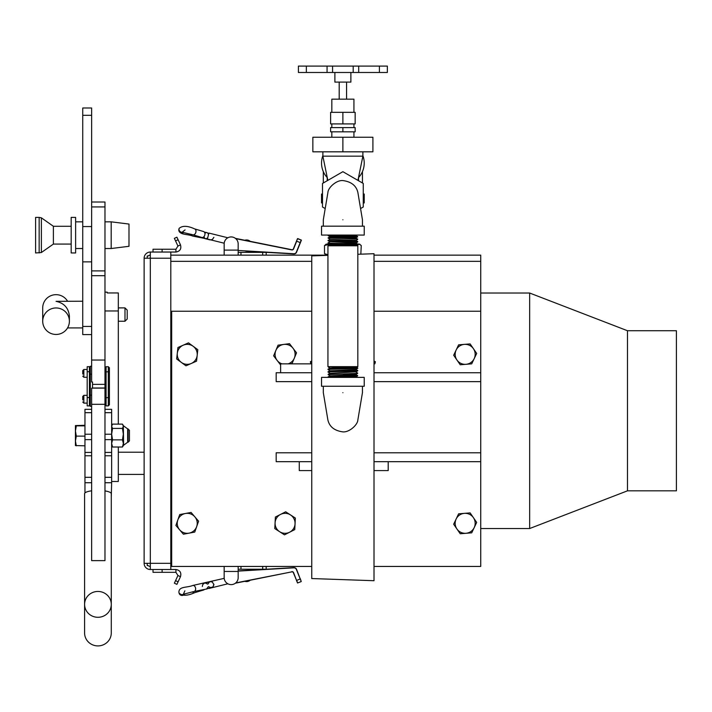 <?xml version="1.0" encoding="UTF-8"?>
<svg xmlns="http://www.w3.org/2000/svg" width="712" height="712" viewBox="0 0 712 712"><rect width="100%" height="100%" fill="white"/><g stroke="black" fill="none" stroke-linecap="round" stroke-linejoin="round"><path stroke-width="1.07" d="M89.409 366.707L87.184 366.707L87.184 405.893L89.409 405.893L89.409 366.707M184.817 593.781A3.079 3.079 166.1 0 1 179.086 593.123L178.89 592.322C178.943 586.163 186.517 587.952 192.827 585.46L224.209 578.349M238.173 571.104L293.816 567.829A2.59 2.59 0 0 1 296.37 569.449L300.206 578.972L296.699 580.378L297.58 582.977L301.247 581.571L296.566 569.369A2.804 2.804 0 0 0 293.807 567.624L238.173 570.891M297.474 582.861L296.503 580.458L297.741 582.977M171.672 566.414L170.8 566.414M240.976 566.441L240.976 569.217L266.181 569.217L266.181 566.441M374.014 255.145L480.733 255.145L480.733 372.75L374.014 372.75M327.938 255.145L170.8 255.145M266.181 252.351L266.181 255.145L266.181 252.351L266.181 255.145L266.181 252.351L240.976 252.351L240.976 255.145M480.733 528.535L529.648 528.535L529.648 293.024L627.486 330.733L676.4 330.733L676.4 490.826L627.486 490.826L627.486 330.733M153.018 569.511L153.018 572.314L175.917 572.314L177.947 575.501L174.369 583.181L176.905 584.365L180.483 576.684C181.551 572.635 180.029 570.25 175.917 569.511L170.8 569.511L170.8 252.039L175.917 252.039C180.029 251.292 181.551 248.906 180.483 244.866L176.905 237.185L174.369 238.369L175.553 240.905L178.089 239.722M170.8 258.225L144.127 258.225A6.194 6.194 0 0 1 150.312 252.039L170.8 252.039M170.8 569.511L150.312 569.511A6.194 6.194 0 0 1 144.127 563.317L144.127 258.225M144.127 563.317L170.8 563.317M118.317 452.2L144.127 452.2M118.317 474.397L144.127 474.397M107.192 292.952L107.192 292.134L107.192 292.952L118.317 292.952L118.317 424.121M118.317 447.011L118.317 481.481L111.642 481.481M124.983 321.237L127.208 319.012L127.208 310.12L124.983 307.895L124.983 321.237L118.317 321.237M91.634 334.578L82.734 334.578L82.734 108.001L91.634 108.001L91.634 206.925L104.976 206.925L104.976 202.021L91.634 202.021M67.569 301.229A13.341 13.252 -0 0 0 42.711 307.931L42.711 321.21A13.341 13.252 -0 0 1 56.052 307.958A13.341 13.252 -0 0 1 69.393 321.21L69.393 316.101C68.548 308.011 64.098 303.081 56.052 301.318L82.734 301.229M69.393 321.21A13.341 13.252 -0 0 1 56.052 334.462A13.341 13.252 -0 0 1 42.711 321.21M75.623 252.965L75.623 217.391L71.173 217.391L71.173 252.965L75.623 252.965M53.391 226.282L41.385 217.836L41.385 252.52L53.391 244.074L53.391 226.282L71.173 226.282M39.16 252.965L39.16 217.391L35.6 217.391L35.6 252.965L41.385 252.52M91.634 374.957L91.634 382.015L92.524 382.015L92.524 388.182L91.634 388.182L91.634 560.629L104.976 560.629L104.976 360.041L91.634 360.041L91.634 374.957M91.634 360.041L91.634 275.695L104.976 275.695L104.976 270.907L91.634 270.907L91.634 275.695M91.634 270.907L91.634 206.925M91.634 434.231L84.959 434.231L84.959 439.642L91.634 439.642M91.634 409.338L84.959 409.338L84.959 412.684L91.634 412.684M84.959 434.231L84.959 412.684M91.634 477.316L84.959 477.316L84.959 439.642M84.959 436.127L76.317 436.127L75.427 440.977L75.427 425.58L84.959 425.295L84.959 445.828L75.427 445.561L75.427 440.977L76.317 445.828M75.427 425.58L76.317 425.865L75.427 430.991L76.317 436.127M84.959 425.865L76.317 425.865M104.976 490.924A13.341 3.302 0 0 1 111.277 493.728L111.277 632.986A13.341 12.923 180 0 1 97.936 645.909A13.341 12.923 180 0 1 84.594 632.986L84.594 604.372A13.341 12.923 180 0 1 97.936 591.449A13.341 12.923 180 0 1 111.277 604.372A13.341 12.923 180 0 1 97.936 617.295A13.341 12.923 180 0 1 84.594 604.372L84.594 493.728A13.341 3.302 0 0 1 84.959 492.962A13.341 3.302 0 0 1 91.634 490.817M84.959 492.962L84.959 482.727L91.634 482.727M84.959 477.316L84.959 482.727M104.976 455.769L111.642 455.769L111.642 452.423L104.976 452.423M111.642 455.769L111.642 477.316L104.976 477.316M104.976 482.727L111.642 482.727L111.642 477.316M111.642 482.727L111.277 497.029M91.634 366.262L90.299 366.262L90.299 406.338L91.634 406.338M82.734 399.913L82.734 396.45L82.734 399.913M82.734 374.058L82.734 370.596L82.734 374.058M109.417 374.752L109.417 404.781L109.417 367.819L108.304 366.707L108.304 371.726L109.417 372.002M104.976 439.642L111.642 439.642L111.642 434.231L104.976 434.231M111.642 439.642L111.642 452.423M104.976 412.684L111.642 412.684L111.642 409.338L104.976 409.338M111.642 412.684L111.642 434.231M122.455 424.121L112.541 424.121L111.642 426.265L112.541 428.419L122.455 428.419L123.345 426.265L122.455 424.121L123.345 425.553L123.345 434.142L123.345 429.372M112.541 424.121L111.642 425.553M123.345 434.142L123.345 445.578L122.455 447.011L123.345 443.434L122.455 439.865L123.345 434.142L122.455 428.419M128.107 428.891L128.107 442.232L129.433 440.87L129.433 430.262L127.653 428.891L127.653 442.232L123.612 445.24L123.345 425.892M112.541 428.419L111.642 434.142L112.541 439.865L122.455 439.865M112.541 439.865L111.642 443.434L112.541 447.011L122.455 447.011M112.541 447.011L111.642 445.578M104.976 275.695L104.976 360.041M104.976 206.925L104.976 270.907M111.197 221.841L128.988 224.058L128.988 246.299L111.197 248.524L111.197 221.841L104.976 221.841M150.312 569.511L150.312 252.039M175.917 252.039L175.917 249.236L177.947 246.049L175.553 240.905M177.947 246.049L180.483 244.866M175.917 249.236L153.018 249.236L153.018 252.039M150.312 255.127A3.097 3.097 0 0 0 148.185 255.982L147.215 255.982L147.215 258.225M149.137 255.368L148.185 255.982M177.947 575.501L180.483 576.684M175.917 572.314L175.917 569.511M147.215 563.317L147.215 565.586L148.203 565.586A3.097 3.097 0 0 0 150.312 566.414L149.209 566.209M360.833 254.175L361.26 245.542L359.16 244.047L357.602 244.047M326.612 255.145L324.503 253.659L327.938 254.727M352.253 245.088L329.665 244.154L324.503 245.542L324.503 253.659M324.503 245.542L326.612 244.047M359.16 244.047L359.969 244.287L359.16 244.047L357.05 245.542M329.478 244.047L325.793 244.287M331.071 237.835L342.312 237.479M355.982 237.763L354.914 238.262M363.262 202.929L364.224 202.929L364.224 194.038L363.262 194.038M322.5 194.038L321.539 194.038L321.539 202.929L322.5 202.929M322.874 155.661A21.342 21.342 0 0 0 327.226 177.6M358.528 177.6A21.342 21.342 0 0 0 362.889 155.661M357.931 180.376L362.889 156.168L322.874 156.168L322.874 151.825M312.853 151.825L372.91 151.825L372.91 137.238L312.853 137.238L312.853 151.825M342.881 151.825L342.881 137.238M330.608 131.818L355.155 131.818L355.155 127.608L330.608 127.608L330.608 131.818M342.881 131.818L342.881 127.608M330.608 123.915L355.155 123.915L355.155 112.336L330.608 112.336L330.608 123.915M342.881 123.915L342.881 112.336M331.837 112.336L331.837 99.173L353.926 99.173L353.926 112.336M350.882 72.49L350.882 82.094L334.88 82.094L334.88 72.49M379.416 72.49L387.355 72.49L387.355 66.091L298.408 66.091L298.408 72.49L379.416 72.49L379.416 66.091M327.066 72.49L327.066 66.091M358.697 72.49L358.697 66.091M324.832 208.34L322.5 206.996L322.5 183.456L342.881 171.69L363.262 183.456L363.262 206.996L360.931 208.34M342.881 219.777L342.881 219.777C317.632 219.777 317.632 219.777 342.881 219.777C368.122 219.777 368.122 219.777 342.881 219.777M342.881 226.176L321.539 226.176L321.539 235.067L364.224 235.067L364.224 226.176L342.881 226.176M355.867 235.236L347.581 235.067M328.196 235.289L328.188 235.672C327.271 236.153 358.545 236.509 357.611 236.954L357.602 236.562C358.51 236.135 327.289 235.717 328.196 235.289L328.214 235.272M355.849 235.53L357.602 236.562M328.143 237.808L357.664 239.098C358.572 238.671 327.244 238.253 328.134 237.826L329.878 236.802M357.647 239.383L356.009 240.638L329.79 239.365L328.054 240.727C327.048 241.137 358.715 241.537 357.744 241.991L357.736 241.635C358.652 241.217 327.146 240.781 328.063 240.362M355.991 240.62L357.736 241.635M328.072 242.863L329.665 244.154M328.001 242.908C327.066 243.326 358.715 243.744 357.798 244.172L357.095 244.358C353.027 243.976 326.986 243.646 327.992 243.201M357.78 244.154L356.062 243.157L329.718 241.59M328.686 245.088L357.077 245.088L357.825 245.782L327.938 245.782L328.971 245.088M356.721 245.088L357.807 244.358M357.593 244.572L357.095 244.358M357.077 245.507L328.686 245.507M328.686 366.938L357.077 367.356L327.938 366.662L357.825 366.662L357.825 245.782M327.938 366.662L327.938 245.782M357.077 366.938L357.825 366.662M356.721 367.356L357.807 368.086L357.095 368.086C353.027 368.469 326.986 368.798 327.992 369.243L328.001 369.537C327.075 369.119 358.706 368.691 357.798 368.273L357.807 368.086M329.665 368.015L328.632 367.41M357.593 367.873L357.095 368.086M357.736 370.81L357.744 370.454C358.706 370.899 327.031 371.308 328.054 371.717L328.063 372.073C327.137 371.655 358.643 371.228 357.736 370.81L355.991 371.824L329.79 373.391M357.664 373.346L328.134 374.619C327.208 374.192 358.554 373.773 357.664 373.346L355.92 374.37L329.861 375.936M329.807 373.097L328.063 372.073M357.602 375.883L357.611 375.491C358.563 375.936 327.271 376.292 328.188 376.773L328.196 377.155C327.289 376.728 358.492 376.31 357.602 375.883L355.849 376.906L347.581 377.369M329.878 375.633L328.134 374.619M329.522 377.369L330.217 377.369M352.253 367.356L329.665 368.291L328.01 369.243M357.709 370.516L356.062 369.564L329.736 370.827L328.09 371.78M355.991 371.824L329.807 373.373L328.161 374.325M342.881 374.031L354.941 374.503M357.575 375.598L355.92 374.637L329.878 375.909L328.223 376.87M355.849 377.182L354.763 377.369L356.169 377.369L355.849 376.906M342.881 367.356L329.647 368.309M356.08 369.581L329.718 370.854M357.709 241.929L356.062 242.881L329.736 241.617L328.09 240.656M356.009 240.318L329.79 239.365M342.881 238.413L354.941 237.942M357.575 236.847L355.92 237.799L329.861 236.829L355.92 238.075L357.655 239.081M342.881 245.088L329.647 244.447L328.641 245.017M342.881 377.369L364.224 377.369L364.224 386.269L321.539 386.269L321.539 377.369L342.881 377.369M342.881 392.668C317.641 392.668 317.641 392.668 342.881 392.668L342.881 392.668C368.131 392.668 368.131 392.668 342.881 392.668M327.938 255.323L311.749 255.884L311.749 578.544L374.014 580.716L374.014 253.712L357.825 254.273M374.014 381.641L480.733 381.641L480.733 372.75M374.014 452.788L480.733 452.788L480.733 566.441L374.014 566.441M374.014 461.688L480.733 461.688M480.733 381.641L480.733 452.788M311.749 372.75L276.176 372.75L276.176 381.641L311.749 381.641M311.749 461.688L276.176 461.688L276.176 452.788L311.749 452.788M282.005 363.85A9.995 9.995 0 0 1 277.137 360.414L273.63 355.831L275.838 350.5A9.995 9.995 0 0 0 277.137 360.414L280.626 364.971L280.626 363.85L280.626 372.75M288.137 363.85A9.995 9.995 0 0 0 283.776 344.421A9.995 9.995 0 0 0 275.838 350.5L278.054 345.178L289.499 343.673L296.521 352.841L292.089 363.503L289.401 363.85M280.626 363.85L311.749 363.85M374.014 352.52L374.014 360.993M374.014 363.85L374.859 363.85L374.014 363.85M388.2 461.688L388.2 470.579L374.014 470.579M311.749 470.579L299.262 470.579L299.262 461.688M311.749 566.441L171.672 566.441L171.672 311.224L311.749 311.224M374.014 311.224L480.733 311.224M276.167 527.868A9.995 9.995 0 0 1 275.09 522.804A9.995 9.995 0 0 0 279.638 531.713L274.788 528.571L275.384 517.046L280.528 514.42A9.995 9.995 0 0 1 290.505 514.927A9.995 9.995 0 0 0 275.09 522.804M455.208 355.128A9.995 9.995 0 0 1 473.409 348.675A9.995 9.995 0 0 0 455.208 355.128A9.995 9.995 0 0 0 456.935 360.005L453.669 355.252L458.626 344.83L470.134 343.914L476.675 353.428L471.718 363.85L460.21 364.758L456.935 360.005A9.995 9.995 0 0 0 474.201 358.634A9.995 9.995 0 0 0 473.409 348.675M193.744 530.912A9.995 9.995 0 0 1 189.072 533.146A9.995 9.995 0 0 0 196.663 526.649L194.75 532.087L183.402 534.205L179.647 529.826A9.995 9.995 0 0 0 189.072 533.146M198.586 521.202L196.663 526.649A9.995 9.995 0 0 0 194.83 516.823L198.586 521.202M191.083 512.435L194.83 516.823A9.995 9.995 0 0 0 185.405 513.494L191.083 512.435M179.647 529.826L175.891 525.438L177.813 519.991A9.995 9.995 0 0 0 179.647 529.826M177.813 519.991L179.736 514.553L185.405 513.494A9.995 9.995 0 0 0 177.813 519.991M196.539 361.171L185.965 365.808L181.32 362.39A9.995 9.995 0 0 0 197.18 355.439L196.539 361.171M197.811 349.699L197.18 355.439A9.995 9.995 0 0 0 193.157 346.281L197.811 349.699M181.32 362.39L176.665 358.973L177.306 353.241A9.995 9.995 0 0 0 181.32 362.39M177.306 353.241L177.938 347.5L183.224 345.187A9.995 9.995 0 0 0 177.306 353.241M183.224 345.187L188.511 342.864L193.157 346.281A9.995 9.995 0 0 0 183.224 345.187M460.21 533.742L453.669 524.228L456.143 519.021A9.995 9.995 0 0 0 465.959 533.288L460.21 533.742M471.718 532.834L465.959 533.288A9.995 9.995 0 0 0 474.201 527.619L471.718 532.834M456.143 519.021L458.626 513.815L464.384 513.352A9.995 9.995 0 0 0 456.143 519.021M464.384 513.352L470.134 512.898L473.409 517.651A9.995 9.995 0 0 0 464.384 513.352M473.409 517.651L476.675 522.412L474.201 527.619A9.995 9.995 0 0 0 473.409 517.651M284.48 534.846L279.638 531.713A9.995 9.995 0 0 0 289.615 532.22L284.48 534.846M294.759 529.594L289.615 532.22A9.995 9.995 0 0 0 295.053 523.836L294.759 529.594M280.528 514.42L285.663 511.794L295.355 518.069L295.053 523.836A9.995 9.995 0 0 0 290.505 514.927M224.164 255.145L224.164 243.94A7.004 7.004 0 0 1 236.126 238.992A7.004 7.004 0 0 1 238.173 243.94L238.173 255.145M235.752 238.653L291.769 249.912A1.611 1.611 0 0 0 293.575 248.933L296.699 241.181L300.206 242.596L296.37 252.11A2.59 2.59 0 0 1 293.816 253.73L245.676 251.113A5.598 5.598 0 0 0 246.77 251.176L293.807 253.944A2.804 2.804 0 0 0 296.566 252.19L301.363 240.264M296.503 241.101L297.741 238.582L301.363 240.104L297.474 238.698L293.38 248.853A1.397 1.397 0 0 1 291.804 249.707L235.405 238.369M178.89 229.237C178.943 235.396 186.517 233.607 192.827 236.099C186.517 233.607 178.943 235.396 178.89 229.237L179.086 228.436L178.89 229.237A3.079 3.079 13.9 0 0 183.651 232.495M238.173 252.351L240.976 252.351M238.173 250.108L224.164 250.108L224.164 243.94M238.173 250.455L293.816 253.73A2.59 2.59 0 0 0 296.37 252.11L301.247 239.997M224.209 243.219L207.406 239.054L208.892 233.073L227.858 237.772M204.923 233.403A3.079 2.181 -78.7 0 1 206.818 232.602A3.079 2.181 -78.7 0 1 208.42 234.942M179.086 228.436C182.352 225.499 187.532 225.651 194.616 228.881L203.579 231.542A3.079 2.181 106.6 0 1 204.834 234.924A3.079 2.181 106.6 0 1 204.718 235.307A3.079 2.181 106.6 0 1 201.816 237.452L192.854 234.782A3.079 2.181 106.6 0 0 195.871 232.254A3.079 2.181 106.6 0 0 194.616 228.881C187.532 225.651 182.352 225.499 179.086 228.436A3.079 3.079 13.9 0 0 182.281 232.254M207.806 237.434A3.079 2.181 -78.7 0 1 205.617 238.645A3.079 2.181 -78.7 0 1 204.032 236.553M250.223 241.341A5.598 5.598 0 0 0 244.803 240.255M246.984 240.692A4.904 4.904 0 0 1 248.043 240.905M240.976 569.217L238.173 569.217M235.405 583.199L291.804 571.861A1.397 1.397 0 0 1 293.38 572.706L296.557 580.44L293.575 572.626A1.611 1.611 0 0 0 291.769 571.656A1.611 1.611 0 0 1 293.575 572.626L293.38 572.706A1.397 1.397 0 0 0 292.748 572.003M244.803 581.303A5.598 5.598 0 0 0 250.223 580.218M248.043 580.654A4.904 4.904 0 0 1 246.984 580.867M238.173 566.441L238.173 577.619A7.004 7.004 0 0 1 228.49 584.089A7.004 7.004 0 0 1 224.164 577.619L224.164 566.441M246.77 570.383A5.598 5.598 0 0 0 245.676 570.454M213.876 584.232L213.013 586.884L208.83 588.237M192.445 591.841A3.079 2.181 73.4 0 0 194.616 592.687C187.532 595.917 182.352 596.06 179.086 593.123L178.89 592.322C178.943 586.163 186.517 587.952 192.827 585.46A3.079 2.181 -101.3 0 1 195.515 587.863A3.079 2.181 -101.3 0 1 194.029 591.503L206.818 588.957A3.079 2.181 -101.3 0 0 207.601 588.557M202.27 589.865A3.079 2.181 73.4 0 0 203.579 590.017A3.079 2.181 73.4 0 0 204.406 589.438M87.184 371.726L89.409 371.726M87.184 397.572L89.409 397.572M262.683 566.441L262.683 569.217M171.672 560.228L170.8 560.228M480.733 261.34L374.014 261.34M311.749 261.34L170.8 261.34M82.734 326.443L91.634 326.443M82.734 226.558L91.634 226.558M92.524 384.364L104.976 384.364M104.976 397.848L108.304 397.572L108.304 405.893L106.088 405.893L106.088 366.707L104.976 367.819M104.976 372.002L108.304 371.726L108.304 397.572L109.417 397.848M91.634 404.309L104.976 404.309M84.959 455.769L91.634 455.769M87.184 403.117L83.847 403.117L83.847 395.338L82.734 396.45M87.184 377.262L83.847 377.262L83.847 369.483L82.734 370.596M91.634 395.16L90.299 395.16M91.634 374.147L90.299 374.147M104.976 387.995L92.524 387.995M82.734 115.308L91.634 115.308M112.478 446.94L111.642 446.94M118.317 310.957L104.976 310.957M162.122 252.039L162.122 249.236M178.089 581.82L175.553 580.636M162.122 569.511L162.122 572.314M306.347 72.49L306.347 66.091M332.566 72.49L332.566 66.091M353.197 72.49L353.197 66.091M311.749 360.957L310.343 361.803L311.749 361.803M374.014 361.803L375.42 361.803L374.859 363.85M262.683 252.351L262.683 255.145M205.617 238.645L192.827 236.099A3.079 2.181 -78.7 0 1 191.305 234.346M301.247 581.571L300.402 578.892M235.752 582.914L291.804 571.861M183.5 594.2A3.079 3.079 166.1 0 1 178.89 592.322M238.173 571.46L224.164 571.46M205.207 582.986L207.806 584.134L209.568 581.909L207.406 582.505M627.486 490.826L529.648 528.535M480.733 293.024L529.648 293.024M124.983 307.895L118.317 307.895M75.623 221.841L82.734 221.841M41.385 217.836L39.16 217.391M53.391 244.074L71.173 244.074M82.734 327.912L67.569 327.912M75.623 248.524L82.734 248.524M91.634 261.865L82.734 261.865M104.976 388.12L92.524 388.12M84.959 452.423L91.634 452.423M89.409 377.262L90.299 377.262M89.409 403.117L90.299 403.117M83.847 403.117L82.734 402.004M83.847 395.338L87.184 395.338M83.847 377.262L82.734 376.15M83.847 369.483L87.184 369.483M89.409 395.338L90.299 395.338M89.409 369.483L90.299 369.483M106.088 405.893L104.976 404.781M108.304 405.893L109.417 404.781M108.304 366.707L106.088 366.707M127.653 428.891L123.612 425.892M128.107 442.232L127.653 442.232M104.976 248.524L111.197 248.524M104.976 292.134L107.192 292.134M329.549 237.256L330.706 237.924M323.319 171.619L323.319 182.984M362.444 171.619L362.444 182.984M327.226 177.43L327.226 180.723M358.528 180.723L358.528 177.448M327.832 180.376L322.874 156.168M353.926 131.818L353.926 137.238M331.837 131.818L331.837 137.238M353.926 123.915L353.926 127.608M331.837 123.915L331.837 127.608M346.566 82.094L346.566 99.173M339.197 82.094L339.197 99.173M362.889 156.168L362.889 151.825M362.444 226.176L362.444 219.777L357.887 192.525C356.329 185.698 351.327 181.711 342.881 180.563C336.349 179.976 328.107 187.71 327.929 192.365L323.319 219.777L323.319 226.176M328.01 369.555L329.736 370.552M357.78 368.291L356.062 369.288M355.991 372.1L357.647 373.052M329.736 241.884L328.01 242.89M328.161 238.12L329.807 239.072M328.223 235.574L329.878 236.526M323.319 386.269L323.319 392.668L327.876 419.92C329.433 426.737 334.435 430.724 342.881 431.881C349.414 432.469 357.655 424.735 357.833 420.08L362.444 392.668L362.444 386.269M310.343 361.803L310.913 363.85M374.45 361.215L375.42 361.803M204.406 232.121L206.818 232.602M185.067 229.923L182.103 232.228L192.854 234.782M202.938 237.381L204.504 238.502L210.058 239.891L212.318 239.561L213.876 237.336M207.406 239.054L209.301 239.526M208.83 233.322L207.601 233.002M202.35 586.501L202.689 584.579L204.504 583.066L210.058 581.668L212.318 581.998L213.92 584.686L213.013 586.884L208.892 588.495L227.858 583.787M194.029 591.503L183.331 594.262L184.871 590.844M179.086 593.123C182.352 596.06 187.532 595.917 194.616 592.687L203.579 590.017M208.42 586.617L206.658 588.842L211.019 587.756L208.42 586.617"/></g></svg>
